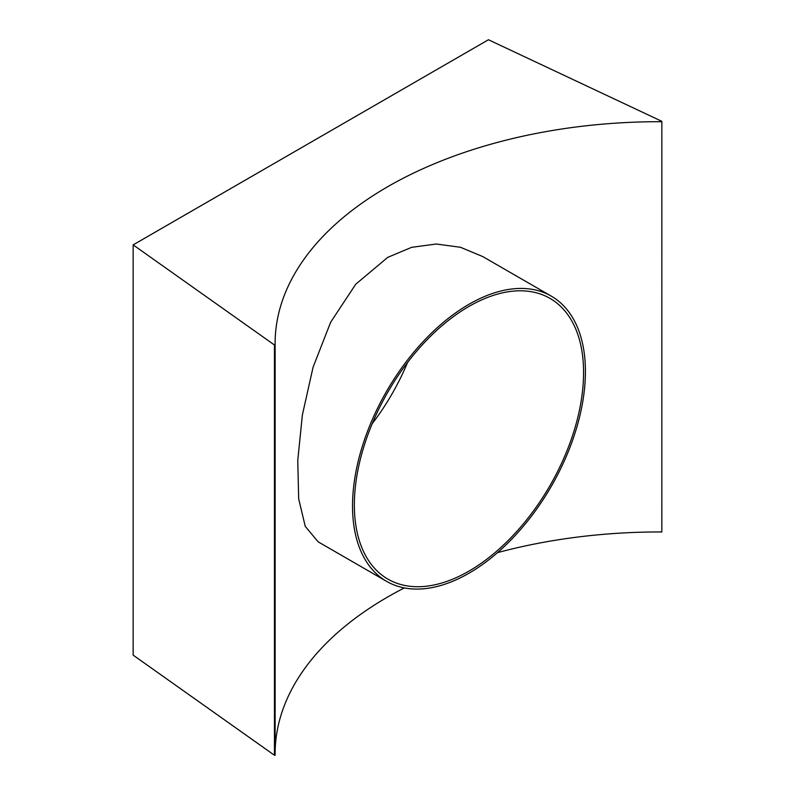 <?xml version="1.0" encoding="UTF-8"?>
<svg xmlns="http://www.w3.org/2000/svg" width="795" height="795" viewBox="0 0 795 795"><rect width="100%" height="100%" fill="white"/><g stroke="black" fill="none" stroke-linecap="round" stroke-linejoin="round"><path stroke-width="1.19" d="M386.628 581.374L318.139 541.832L305.24 526.35L298.682 498.823L297.757 460.474L302.388 414.891L313.071 367.23L330.641 322.253L355.713 284.252L387.712 257.381L411.661 247.325L436.276 244.015L460.454 247.275L482.813 256.606L551.303 296.147A164.674 95.082 -60 0 1 576.554 428.108A164.674 95.082 -60 0 1 468.971 573.225A164.674 95.082 -60 0 1 386.628 581.374A164.674 95.082 -60 0 1 361.387 449.413A164.674 95.082 -60 0 1 468.971 304.296A164.674 95.082 -60 0 1 551.303 296.147M133.153 244.88L274.454 344.99L274.454 755.25L133.153 655.14L133.153 244.88L488.448 39.75L661.847 121.327L661.837 531.964A384.472 221.974 0 0 0 497.501 552.644M274.454 755.25L275.11 755.25L275.11 344.98L274.454 344.99M661.847 121.327L661.837 531.964M661.837 121.705A384.472 221.974 0 0 0 275.1 343.669A384.472 221.974 0 0 0 275.11 344.98M404.347 587.922A384.472 221.974 0 0 0 275.11 752.617M407.606 362.411A162.091 93.581 -60 0 1 372.159 423.795M468.971 306.423A162.091 93.581 -60 0 1 550.011 298.393A162.091 93.581 -60 0 1 574.855 428.276A162.091 93.581 -60 0 1 468.971 571.108A162.091 93.581 -60 0 1 387.92 579.128A162.091 93.581 -60 0 1 363.077 449.255A162.091 93.581 -60 0 1 468.971 306.423"/></g></svg>
